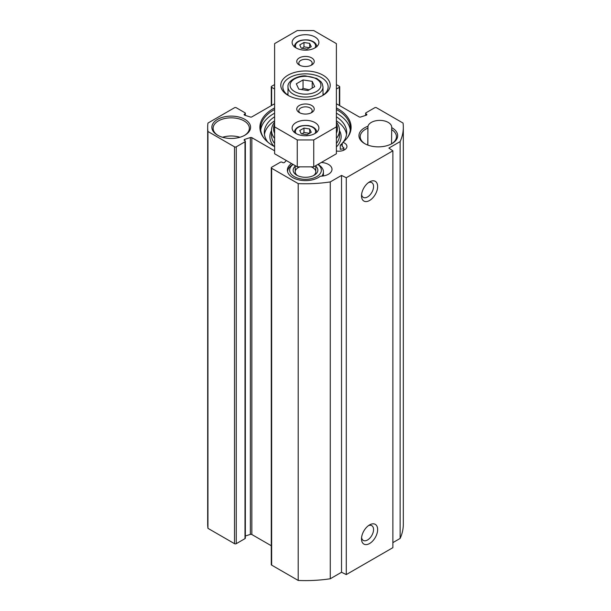 <?xml version="1.0" encoding="UTF-8"?>
<svg xmlns="http://www.w3.org/2000/svg" width="611" height="611" viewBox="0 0 611 611"><rect width="100%" height="100%" fill="white"/><g stroke="black" fill="none" stroke-linecap="round" stroke-linejoin="round"><path stroke-width="0.92" d="M321.325 162.465A11.945 6.897 180 0 1 332.01 169.323A11.945 6.897 180 0 1 321.249 176.182L320.248 176.243A18.124 10.463 180 0 1 299.97 180.13A18.124 10.463 180 0 1 287.376 170.164A18.124 10.463 180 0 1 291.5 163.519M336.394 103.755L359.161 116.9A1.237 0.71 0 0 0 360.635 117.014L366.249 115.212A1.237 0.71 0 0 0 366.883 114.593A1.237 0.71 0 0 0 366.524 114.089L366.004 113.791A1.237 0.71 180 0 1 365.645 113.287A1.237 0.71 180 0 1 366.004 112.783L374.742 107.735A1.237 0.71 180 0 1 376.491 107.735L403.054 123.071A97.821 56.479 180 0 1 403.321 127.287A97.821 56.479 180 0 1 400.136 141.592L388.886 148.083L392.873 150.825L346.277 177.732L341.526 175.426L330.276 181.918A97.821 56.479 180 0 1 298.199 183.606L271.643 168.269A1.237 0.71 180 0 1 271.276 167.765A1.237 0.71 180 0 1 271.643 167.261L280.38 162.221A1.237 0.71 180 0 1 282.129 162.221L282.641 162.518A1.237 0.71 0 0 0 284.596 162.358L286.345 160.54M336.394 84.585L339.357 86.296A1.237 0.71 180 0 1 339.724 86.8A1.237 0.71 180 0 1 339.357 87.304L336.394 89.015M274.606 89.015L271.643 87.304A1.237 0.71 180 0 1 271.276 86.8A1.237 0.71 180 0 1 271.643 86.296L274.606 84.585M274.606 150.81L251.839 137.666A1.237 0.71 0 0 0 250.365 137.551L244.751 139.354A1.237 0.71 0 0 0 244.117 139.972A1.237 0.71 0 0 0 244.476 140.477L244.996 140.774A1.237 0.71 180 0 1 245.355 141.278A1.237 0.71 180 0 1 244.996 141.79L236.258 146.831A1.237 0.71 180 0 1 234.509 146.831L207.946 131.495A97.821 56.479 180 0 1 207.679 127.287A97.821 56.479 180 0 1 207.946 123.071L234.509 107.735A1.237 0.71 180 0 1 236.258 107.735L244.996 112.783A1.237 0.71 180 0 1 245.355 113.287A1.237 0.71 180 0 1 244.996 113.791L244.476 114.089A1.237 0.71 0 0 0 244.117 114.593A1.237 0.71 0 0 0 244.751 115.212L250.365 117.014A1.237 0.71 0 0 0 251.839 116.9L274.606 103.755M336.394 151.016A8.241 4.758 180 0 0 346.941 146.457A8.241 4.758 180 0 0 342.893 142.355A45.611 26.334 0 0 0 347.132 138.033A45.611 26.334 0 0 0 336.394 107.91M274.606 107.91A45.611 26.334 0 0 0 263.868 138.033A45.611 26.334 0 0 0 274.606 146.655M367.959 126.248A19.361 11.174 0 0 0 364.622 143.593A19.361 11.174 0 0 0 392.002 143.593A19.361 11.174 0 0 0 391.697 127.615A11.945 6.897 180 0 0 391.712 127.287A11.945 6.897 180 0 0 380.668 120.405A11.945 6.897 180 0 0 367.959 126.248L367.784 145.067M217.539 135.184A19.361 11.174 0 0 0 244.919 135.184A19.361 11.174 0 0 0 244.919 119.382A19.361 11.174 0 0 0 217.539 119.382A19.361 11.174 0 0 0 217.539 135.184L217.539 135.184M392.873 542.629L400.136 538.436A97.821 56.479 0 0 0 403.321 524.131L403.321 127.287M271.276 167.765L271.276 564.61A1.237 0.71 0 0 0 271.643 565.114L298.199 580.45A97.821 56.479 0 0 0 330.276 578.762L341.526 572.27L346.277 574.577L392.873 547.67L392.873 150.825M245.355 536L250.365 534.396A1.237 0.71 180 0 1 251.839 534.518L271.276 545.738M207.679 127.287L207.679 524.131A97.821 56.479 0 0 0 207.946 528.339L234.509 543.675A1.237 0.71 0 0 0 236.258 543.675L244.996 538.635A1.237 0.71 0 0 0 245.355 538.131L245.355 141.278M391.552 129.555A18.124 10.463 180 0 1 396.44 136.704A18.124 10.463 180 0 1 391.552 143.845L391.697 127.615M365.072 143.845A18.124 10.463 180 0 1 360.192 136.704A18.124 10.463 180 0 1 367.784 128.18M368.479 525.628A8.516 4.919 -60 0 1 371.794 525.666A8.516 4.919 -60 0 1 371.794 535.496A8.516 4.919 -60 0 1 363.278 540.414A8.516 4.919 -60 0 1 361.59 537.565M361.513 538.871A11.395 6.584 120 0 0 369.579 543.523A11.395 6.584 120 0 0 377.636 529.561A11.395 6.584 120 0 0 369.579 524.91A11.395 6.584 120 0 0 361.513 538.871M346.277 574.577L346.277 177.732M361.513 195.833A11.395 6.584 120 0 0 369.579 200.484A11.395 6.584 120 0 0 377.636 186.531A11.395 6.584 120 0 0 369.579 181.879A11.395 6.584 120 0 0 361.513 195.833M368.479 182.597A8.516 4.919 -60 0 1 371.794 182.628A8.516 4.919 -60 0 1 371.794 192.465A8.516 4.919 -60 0 1 363.278 197.376A8.516 4.919 -60 0 1 361.59 194.527M342.893 142.355L342.259 143.173L342.259 146.869A8.241 4.758 180 0 1 343.672 147.366L343.993 150.1M264.196 138.453A44.893 25.922 180 0 1 260.607 128.295A44.893 25.922 180 0 1 274.606 109.484M336.394 109.484A44.893 25.922 180 0 1 350.393 128.295A44.893 25.922 180 0 1 346.804 138.453M260.721 130.143A44.893 25.922 180 0 1 274.606 113.18M336.394 113.18A44.893 25.922 180 0 1 350.279 130.143M217.99 135.436A18.124 10.463 180 0 1 213.109 128.295A18.124 10.463 180 0 1 231.233 117.831A18.124 10.463 180 0 1 249.357 128.295A18.124 10.463 180 0 1 244.469 135.436M239.917 137.269A18.124 10.463 0 0 0 222.541 137.269M400.136 538.436L400.136 141.592M341.526 572.27L341.526 175.426M330.276 578.762L330.276 181.918M298.199 580.45L298.199 183.606M207.946 528.339L207.946 131.495M297.557 175.624A10.295 5.942 180 0 1 295.205 171.844A10.295 5.942 180 0 1 299.925 166.841M311.075 166.841A10.295 5.942 180 0 1 315.795 171.844A10.295 5.942 180 0 1 313.443 175.624M321.798 176.144A17.918 10.341 0 0 0 323.418 171.844A17.918 10.341 0 0 0 318.171 164.527L317.957 164.405M293.043 164.405L292.829 164.527A17.918 10.341 0 0 0 287.582 171.737M317.888 164.451A15.855 9.157 180 0 1 316.07 176.984A15.855 9.157 180 0 1 294.288 176.64A15.855 9.157 180 0 1 293.112 164.451M295.205 166.223A12.357 7.133 0 0 0 296.763 175.204A12.357 7.133 0 0 0 314.237 175.204A12.357 7.133 0 0 0 315.795 166.223M303.965 42.487L309.701 43.373L311.243 46.688L307.035 49.117L301.299 48.231L299.757 44.916L303.965 42.487L303.965 46.856L302.033 48.345M303.965 128.096L309.701 128.982L311.243 132.304L307.035 134.726L301.299 133.84L299.757 130.525L303.965 128.096L303.965 132.472L302.033 133.954M312.229 81.362L314.688 86.663L307.959 90.55L298.771 89.13L296.312 83.822L303.041 79.942L312.229 81.362L312.229 88.091M309.212 89.825L303.041 88.351L301.605 89.565M303.041 88.351L303.041 79.942M323.975 94.491A22.653 13.075 0 0 0 323.005 93.758M287.995 93.758A22.653 13.075 0 0 0 287.025 94.491M309.701 47.75L303.965 46.856M309.701 47.582L309.701 43.373M309.701 133.358L303.965 132.472M309.701 133.19L309.701 128.982M274.606 126.859L274.606 153.766L297.259 166.841L313.741 166.841L336.394 153.766L336.394 126.859L313.741 139.942L297.259 139.942L274.606 126.859L274.606 43.625L297.259 30.55L313.741 30.55L336.394 43.625L336.394 126.859M300.146 113.012A6.675 3.857 180 0 1 298.825 110.706A6.675 3.857 180 0 1 305.5 106.849A6.675 3.857 180 0 1 312.175 110.706A6.675 3.857 180 0 1 310.854 113.012M300.146 65.453A6.675 3.857 180 0 1 298.825 63.147A6.675 3.857 180 0 1 305.5 59.29A6.675 3.857 180 0 1 312.175 63.147A6.675 3.857 180 0 1 310.854 65.453M288.782 95.751A22.653 13.075 180 0 1 282.847 86.93A22.653 13.075 180 0 1 305.5 73.847A22.653 13.075 180 0 1 328.153 86.93A22.653 13.075 180 0 1 322.218 95.751M305.5 99.517A24.715 14.267 0 0 0 322.975 95.331A24.715 14.267 0 0 0 322.975 75.153A24.715 14.267 0 0 0 288.025 75.153A24.715 14.267 0 0 0 288.025 95.331A24.715 14.267 0 0 0 305.5 99.517M305.5 114.066A8.737 5.041 0 0 0 311.679 112.592A8.737 5.041 0 0 0 311.679 105.459A8.737 5.041 0 0 0 299.321 105.459A8.737 5.041 0 0 0 299.321 112.592A8.737 5.041 0 0 0 305.5 114.066M305.5 50.171A13.389 7.729 180 0 1 292.111 42.442A13.389 7.729 180 0 1 305.5 34.712A13.389 7.729 180 0 1 318.889 42.442A13.389 7.729 180 0 1 305.5 50.171M305.5 135.779A13.389 7.729 180 0 1 292.111 128.05A13.389 7.729 180 0 1 305.5 120.321A13.389 7.729 180 0 1 318.889 128.05A13.389 7.729 180 0 1 305.5 135.779M305.5 66.507A8.737 5.041 0 0 0 311.679 65.033A8.737 5.041 0 0 0 311.679 57.9A8.737 5.041 0 0 0 299.321 57.9A8.737 5.041 0 0 0 299.321 65.033A8.737 5.041 0 0 0 305.5 66.507M297.259 166.841L297.259 139.942M313.741 166.841L313.741 139.942M264.456 134.512A41.189 23.783 180 0 1 274.606 120.802M336.394 120.802A41.189 23.783 180 0 1 346.544 134.512M342.259 144.891L340.258 145.258L340.258 149.29L343.993 148.61M340.258 145.258A41.189 23.783 0 0 0 342.259 143.218M343.138 142.157A41.189 23.783 0 0 0 346.689 132.495A41.189 23.783 0 0 0 336.394 116.77M274.606 116.77A41.189 23.783 0 0 0 264.311 132.495A41.189 23.783 0 0 0 267.862 142.157M336.394 123.987A31.925 18.429 180 0 1 336.394 133.274M274.606 133.274A31.925 18.429 180 0 1 274.606 123.987M274.606 122.139A33.979 19.621 0 0 0 271.521 130.311A33.979 19.621 0 0 0 274.606 138.483M336.394 138.483A33.979 19.621 0 0 0 339.479 130.311A33.979 19.621 0 0 0 336.394 122.139M343.008 150.505A44.481 25.685 0 0 0 343.993 149.573M367.883 145.105L367.883 126.981M318.873 164.962L318.873 163.878M271.643 565.114L271.643 168.269M251.839 534.518L251.839 137.666M250.365 534.396L250.365 137.551M244.751 140.637L244.751 139.354M244.996 538.635L244.996 141.79M236.258 543.675L236.258 146.831M234.509 543.675L234.509 146.831M244.996 115.296L244.996 113.791M244.476 115.097L244.476 114.089M271.643 105.466L271.643 87.304M339.357 105.466L339.357 87.304M366.524 115.097L366.524 114.089M366.004 115.296L366.004 113.791M296.121 47.956A10.089 5.827 180 0 1 297.962 41.93A10.089 5.827 180 0 1 308.112 40.173A10.089 5.827 180 0 1 314.879 47.956M296.121 133.565A10.089 5.827 180 0 1 297.962 127.539A10.089 5.827 180 0 1 308.112 125.782A10.089 5.827 180 0 1 314.879 133.565M320.416 82.936A15.443 8.921 180 0 1 301.506 93.857A15.443 8.921 180 0 1 294.578 78.941A15.443 8.921 180 0 1 320.416 82.936M287.995 86.93A17.505 10.104 0 0 0 305.5 97.034A17.505 10.104 0 0 0 323.005 86.93L322.287 83.753L320.958 81.691L316.742 78.452L305.752 75.947C299.932 75.031 287.025 80.194 287.995 86.93L287.995 95.232M271.521 130.311L271.521 135.352A33.979 19.621 0 0 0 274.606 143.532M336.394 143.532A33.979 19.621 0 0 0 339.479 135.352L339.479 130.311M271.521 130.517A35.629 20.568 0 0 0 274.026 146.342M336.394 146.946A35.629 20.568 0 0 0 339.479 130.517M295.205 165.657L295.205 171.844M315.795 165.657L315.795 171.844M245.355 115.41L245.355 113.287M271.276 105.672L271.276 86.8M339.724 105.672L339.724 86.8M365.645 115.41L365.645 113.287M323.418 171.844L323.418 175.937M323.005 86.93L323.005 95.232M316.826 46.81C316.49 43.274 313.649 40.99 308.303 39.967C300.016 39.371 295.304 41.655 294.174 46.81M316.826 132.419C316.49 128.883 313.649 126.599 308.303 125.576C300.016 124.98 295.304 127.264 294.174 132.419"/></g></svg>
